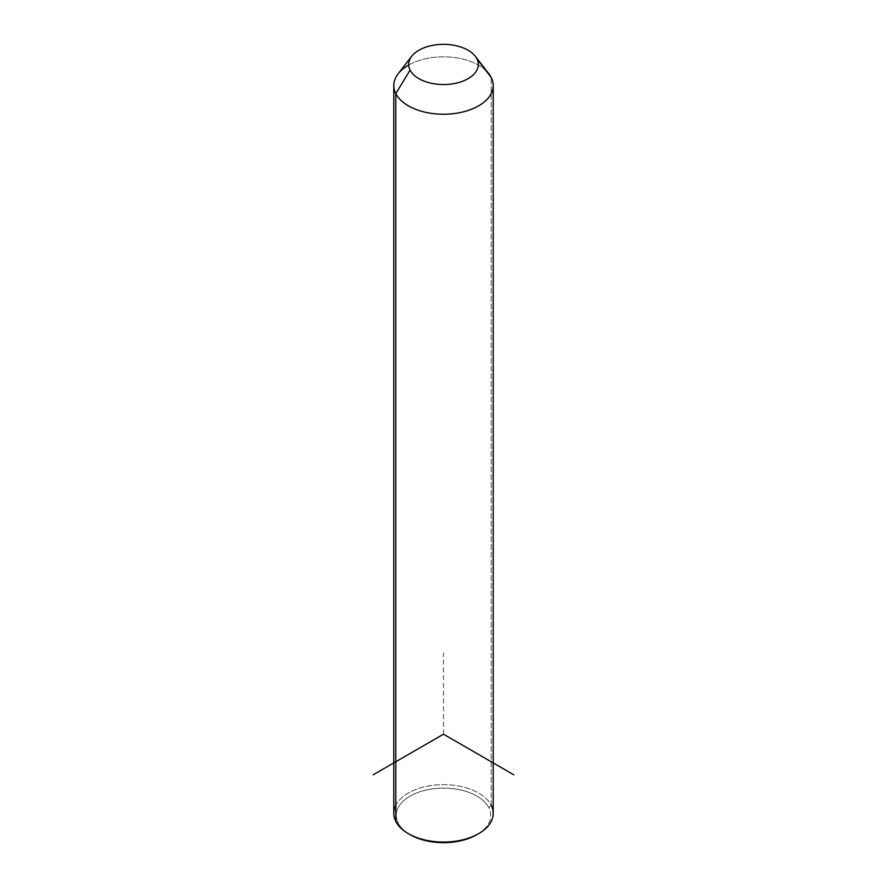 <?xml version="1.0" encoding="UTF-8"?>
<svg xmlns="http://www.w3.org/2000/svg" width="887" height="887" viewBox="0 0 887 887"><rect width="100%" height="100%" fill="white"/><g stroke="black" fill="none" stroke-linecap="round" stroke-linejoin="round"><path stroke-width="0.67" stroke-dasharray="4.43 3.33" d="M398.119 73.821A49.716 28.706 180 0 1 443.5 56.835A49.716 28.706 180 0 1 488.881 73.821M393.784 813.357A49.716 28.706 180 0 1 436.426 784.94A49.716 28.706 180 0 1 491.198 805.274L491.198 77.457L491.198 805.274A49.716 28.706 180 0 1 493.216 813.357M485.932 70.583A49.716 28.706 0 0 0 408.719 65.028M477.749 834.157A47.233 27.264 0 0 0 488.815 807.702A47.233 27.264 0 0 0 430.206 789.219A47.233 27.264 0 0 0 398.185 823.058A47.233 27.264 0 0 0 409.251 834.157A47.233 27.264 180 0 1 398.185 823.058A47.233 27.264 180 0 1 430.206 789.219A47.233 27.264 180 0 1 488.815 807.702L491.198 805.274A49.716 28.706 0 0 0 443.5 784.651A49.716 28.706 0 0 0 395.802 805.274M395.802 821.44L398.185 823.058L395.802 821.44M491.198 805.274L488.815 807.702A47.233 27.264 180 0 1 476.896 834.667M443.5 734.203L443.5 653.02"/><path stroke-width="1.33" d="M493.216 85.529L493.216 813.357A49.716 28.706 180 0 1 450.574 841.763A49.716 28.706 180 0 1 395.802 821.44L395.802 93.612L410.104 70.095A34.804 20.091 0 0 0 453.301 83.722A34.804 20.091 0 0 0 476.896 58.786L491.198 77.457A49.716 28.706 180 0 1 457.492 113.07A49.716 28.706 180 0 1 395.802 93.612A49.716 28.706 180 0 1 398.119 73.821L411.734 56.236A34.804 20.091 0 0 0 410.104 70.095L395.802 93.612A49.716 28.706 0 0 0 450.574 113.946A49.716 28.706 0 0 0 493.216 85.529A49.716 28.706 0 0 0 491.198 77.457L476.896 58.786A34.804 20.091 0 0 0 475.266 56.236A34.804 20.091 0 0 0 443.5 44.35A34.804 20.091 0 0 0 411.734 56.236M475.266 56.236L488.881 73.821A49.716 28.706 180 0 1 491.198 77.457A49.716 28.706 0 0 0 485.932 70.583M410.104 70.095A34.804 20.091 180 0 1 433.699 45.159A34.804 20.091 180 0 1 476.896 58.786A34.804 20.091 180 0 1 453.301 83.722A34.804 20.091 180 0 1 410.104 70.095M395.802 805.274A49.716 28.706 0 0 0 395.802 821.44A49.716 28.706 180 0 1 393.784 813.357L393.784 85.529A49.716 28.706 0 0 0 395.802 93.612L395.802 821.44A49.716 28.706 0 0 0 408.342 833.647A49.716 28.706 0 0 0 478.658 833.647A49.716 28.706 0 0 0 491.198 805.274M408.719 65.028A49.716 28.706 0 0 0 393.784 85.529M478.658 833.647L476.896 834.667A47.233 27.264 180 0 1 410.104 834.667A47.233 27.264 180 0 1 409.251 834.157A47.233 27.264 0 0 0 477.749 834.157M513.806 774.794L443.5 734.203L373.194 774.794M408.342 833.647L410.104 834.667"/></g></svg>

